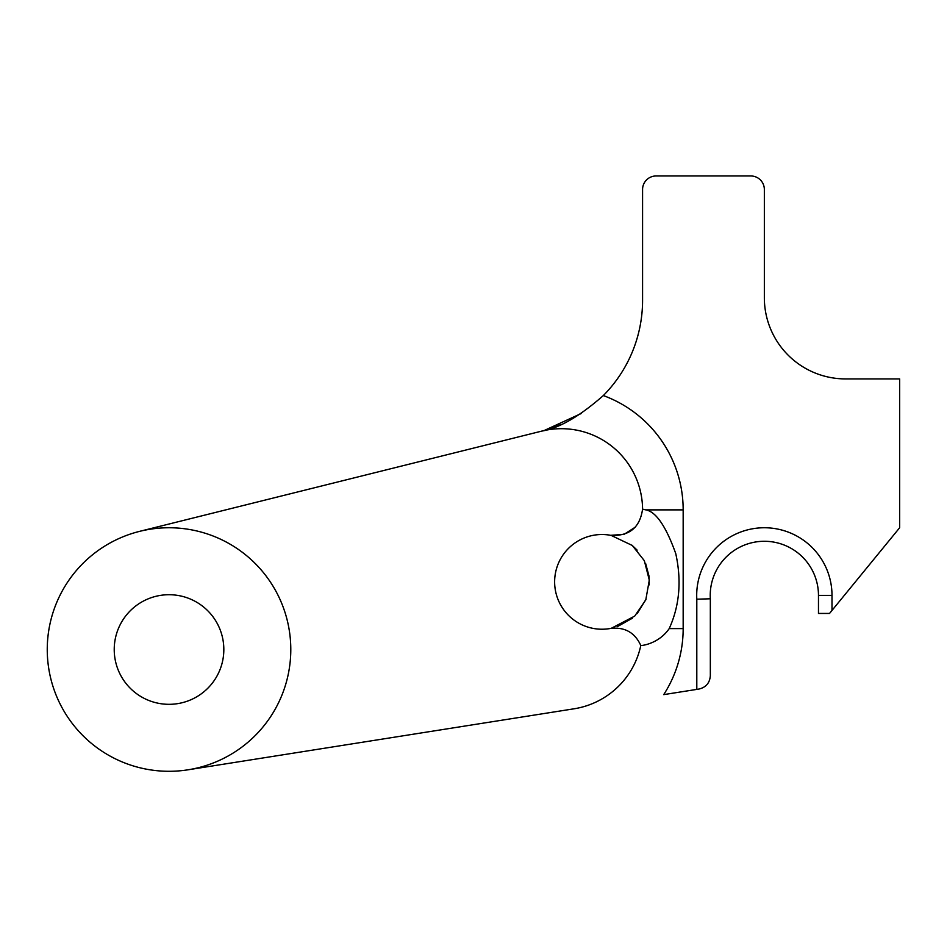 <?xml version="1.0" encoding="UTF-8"?>
<svg xmlns="http://www.w3.org/2000/svg" width="947" height="947" viewBox="0 0 947 947"><rect width="100%" height="100%" fill="white"/><g stroke="black" fill="none" stroke-linecap="round" stroke-linejoin="round"><path stroke-width="1.42" d="M611.348 628.311L610.602 628.441C624.76 626.855 634.821 632.513 640.788 645.452C634.821 632.513 624.76 626.855 610.602 628.441A47.35 47.35 0 0 1 554.634 581.872A47.35 47.35 0 0 1 610.602 535.304L623.978 534.392L635.283 527.171M642.516 510.551L642.575 509.131C639.923 527.645 629.258 536.369 610.602 535.304L610.957 535.363M610.969 628.37L614.307 627.601M617.148 626.736L632.312 618.249M637.224 613.526L646.079 599.143M649.251 584.867L649.05 576.569M648.979 575.989L645.617 563.453M637.142 550.148L631.98 545.223M611.123 535.398L632.276 545.472L644.339 560.695L649.311 580.12L645.795 599.865L634.715 616.106L611.217 628.334M188.039 769.804L574.071 708.794A81.182 81.182 0 0 0 640.811 645.44C639.805 645.901 658.07 644.718 669.209 628.607C679.555 605.749 681.733 580.76 675.756 553.604C665.954 526.224 655.951 511.64 645.771 509.877L642.575 509.131A81.182 81.182 0 0 0 541.767 431.11L540.003 431.548L541.767 431.11A135.303 135.303 0 0 0 560.411 424.694A54.121 54.121 0 0 0 560.304 424.741M139.576 531.362L540.003 431.548M270.274 581.872A121.772 121.772 0 0 1 176.994 771.036A121.772 121.772 0 0 1 59.815 595.663A121.772 121.772 0 0 1 270.274 581.872M169.028 704.319A54.796 54.796 0 0 1 121.571 622.12A54.796 54.796 0 0 1 216.484 622.12A54.796 54.796 0 0 1 169.028 704.319M710.333 598.788L696.803 599.191L696.803 689.392L663.717 694.625A121.772 121.772 0 0 0 683.166 628.607L683.166 509.877A121.772 121.772 0 0 0 603.334 395.562A135.303 135.303 0 0 0 642.575 300.27L642.575 189.495A13.53 13.53 0 0 1 656.105 175.964L750.817 175.964A13.53 13.53 0 0 1 764.347 189.495L764.347 297.737A81.182 81.182 0 0 0 845.529 378.918L899.65 378.918L899.65 527.751L831.999 610.436L831.999 595.403A67.651 67.651 0 0 0 762.453 527.775A67.651 67.651 0 0 0 696.803 599.191L710.333 598.788L710.333 675.696C709.788 682.929 705.977 687.38 698.922 689.061C705.977 687.38 709.788 682.929 710.333 675.696L710.333 598.788A54.121 54.121 0 0 1 762.655 541.305A54.121 54.121 0 0 1 818.468 595.403L818.468 613.443L829.536 613.443L831.999 610.436L829.536 613.443M696.803 689.392L698.922 689.061M818.468 613.443L818.468 595.403L831.999 595.403A67.651 67.651 0 0 0 762.453 527.775A67.651 67.651 0 0 0 696.803 599.191M544.643 430.305L581.517 413.377M603.334 395.562C579.493 416.479 558.967 428.328 541.755 431.098M683.166 509.877L645.771 509.877M683.166 628.607L669.209 628.607M611.821 628.204L611.146 628.346"/></g></svg>
